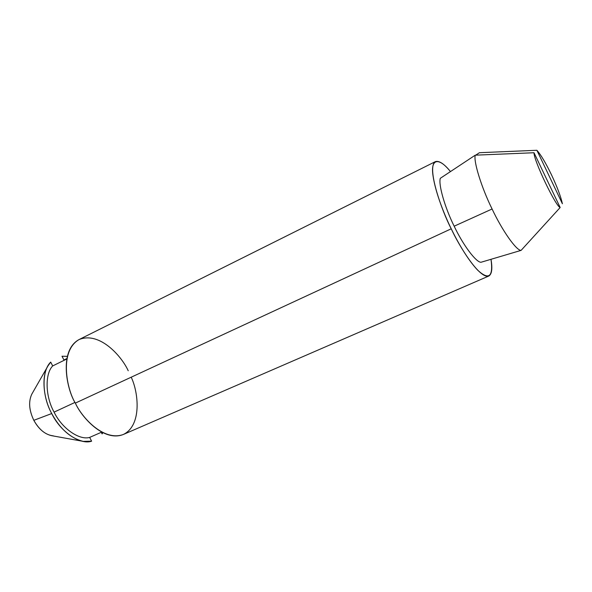 <?xml version="1.0" encoding="UTF-8"?>
<svg xmlns="http://www.w3.org/2000/svg" width="592" height="592" viewBox="0 0 592 592"><rect width="100%" height="100%" fill="white"/><g stroke="black" fill="none" stroke-linecap="round" stroke-linejoin="round"><path stroke-width="0.89" d="M440.3 178.31C438.272 184.408 444.858 207.585 454.168 226.196L492.093 208.998C481.444 187.486 473.334 161.091 475.265 155.171L440.3 178.31L475.265 155.171C473.334 161.091 481.444 187.486 492.093 208.998L454.168 226.196C444.858 207.585 438.272 184.408 440.3 178.31M52.688 365.93C44.814 373.907 45.273 396.425 54.087 412.121L74.992 402.419L54.087 412.121C45.273 396.425 44.814 373.907 52.688 365.93L50.712 362.104C41.581 370.525 41.78 395.93 51.719 413.549C43.223 398.201 41.336 376.142 48.004 365.856L50.712 362.104L52.688 365.93L66.733 359.018L52.688 365.93M31.724 394.309C28.386 401.702 29.082 410.374 33.825 420.32L51.719 413.549L33.825 420.32C29.082 410.374 28.386 401.702 31.724 394.309L34.218 389.928M536.877 150.279C540.799 154.63 545.676 162.815 551.492 174.832C557.19 186.961 560.831 196.611 562.4 203.759C560.831 196.611 557.19 186.961 551.492 174.832C545.676 162.815 540.799 154.63 536.877 150.279L562.4 203.759L536.877 150.279L479.431 152.706L536.877 150.279M475.731 155.148L479.431 152.706L475.731 155.148M53.324 435.853C45.732 435.039 39.235 429.859 33.825 420.32C38.569 428.911 44.481 434.025 51.563 435.66M91.619 441.188L83.206 441.373C70.589 438.235 60.095 428.963 51.719 413.549C60.473 431.901 80.29 445.184 91.619 441.188L89.666 437.407C79.328 440.485 61.886 428.438 54.087 412.121C61.886 428.438 79.328 440.485 89.666 437.407L101.706 432.108L89.666 437.407L91.619 441.188M62.012 356.243L67.288 356.34L62.012 356.243L63.951 359.995L66.815 358.589L63.951 359.995L62.012 356.243M102.882 432.722L102.105 433.884L102.882 432.722M101.284 432.293L102.105 433.884M435.446 161.594L79.136 339.527C58.763 350.375 66.541 389.284 75.339 403.1C81.637 417.367 103.918 442.268 123.388 434.461L488.792 276.035C479.661 279.306 459.118 246.109 451.23 228.793C441.928 211.263 426.196 166.929 435.446 161.594C439.16 160.513 444.163 163.843 450.453 171.584C439.508 157.709 430.377 157.716 432.989 175.565C435.505 193.088 444.703 215.458 451.23 228.793L75.339 403.1L451.23 228.793C457.327 241.403 467.547 259.599 477.862 270.359C488.992 280.445 493.373 276.76 490.997 259.303C492.603 268.605 491.863 274.185 488.792 276.035M480.993 262.271C476.086 262.367 463.099 245.147 454.168 226.196C463.099 245.147 476.086 262.367 480.993 262.271L521.108 250.372C516.601 250.867 502.379 230.895 492.093 208.998C502.379 230.895 516.601 250.867 521.108 250.372L560.173 207.511C555.799 206.601 533.459 159.855 534.021 152.736L475.265 155.171L534.021 152.736C533.459 159.855 555.799 206.601 560.173 207.511L534.021 152.736L560.173 207.511L521.108 250.372L480.993 262.271M131.202 377.2C138.476 392.163 142.154 425.419 123.314 434.491C103.748 441.684 81.881 417.597 75.339 403.1C66.504 388.848 59.178 350.982 79.069 339.564C99.922 331.039 122.159 357.035 128.22 370.77M48.004 365.863L33.618 390.979M51.511 435.653L83.198 441.366"/></g></svg>

